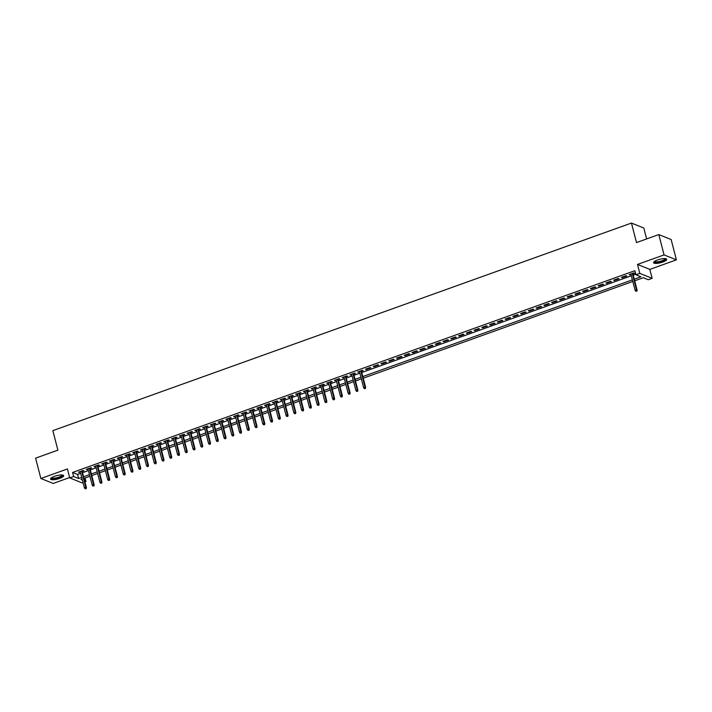 <?xml version="1.0" encoding="UTF-8"?>
<svg xmlns="http://www.w3.org/2000/svg" width="712" height="712" viewBox="0 0 712 712"><rect width="100%" height="100%" fill="white"/><g stroke="black" fill="none" stroke-linecap="round" stroke-linejoin="round"><path stroke-width="1.07" d="M59.71 478.402A6.791 1.762 165.5 0 0 63.679 475.652A6.791 1.762 165.5 0 0 54.513 476.31A6.791 1.762 165.5 0 0 50.543 479.051A6.791 1.762 165.5 0 0 59.71 478.402M662.747 262.052A6.791 1.762 165.5 0 0 666.717 259.302A6.791 1.762 165.5 0 0 657.55 259.96A6.791 1.762 165.5 0 0 653.58 262.701A6.791 1.762 165.5 0 0 662.747 262.052M85.057 477.992L85.956 481.481L84.924 481.846M83.037 482.522L82.076 482.869L69.74 477.903L73.612 476.515L78.614 478.526L81.711 477.414M646.621 238.938L643.79 228.009L631.455 223.052L52.848 430.635L57.895 450.153L35.6 458.154L40.86 478.491L53.195 483.448L69.642 477.547M631.455 223.052L636.501 242.57L658.805 234.568L671.14 239.535L676.4 259.862L664.065 254.905L637.498 264.437L639.812 273.381L652.148 278.348L648.267 279.736L643.265 277.725L634.703 280.795M637.498 264.437L649.833 269.394L676.4 259.862M649.833 269.394L652.148 278.348M658.805 234.568L664.065 254.905M82.236 471.451L83.963 470.837L83.126 470.498L78.471 472.172L80.349 472.127M89.988 468.674L91.715 468.051L90.878 467.713L86.232 469.386L88.101 469.35M97.749 465.888L99.475 465.265L98.639 464.936L93.984 466.6L95.862 466.565M105.501 463.103L107.227 462.488L106.391 462.15L101.736 463.823L103.614 463.779M113.261 460.326L114.979 459.703L114.151 459.365L109.497 461.038L111.375 461.002M121.013 457.54L122.74 456.917L121.903 456.588L117.249 458.252L119.126 458.217M128.774 454.754L130.492 454.14L129.664 453.802L125.009 455.475L126.887 455.431M136.526 451.978L138.253 451.355L137.416 451.016L132.761 452.69L134.639 452.654M144.287 449.192L146.005 448.578L145.177 448.24L140.522 449.904L142.391 449.868M152.039 446.406L153.765 445.792L152.929 445.454L148.274 447.127L150.152 447.083M159.8 443.629L161.517 443.006L160.69 442.677L156.035 444.341L157.904 444.306M167.551 440.844L169.278 440.23L168.441 439.891L163.787 441.556L165.665 441.52M175.312 438.058L177.03 437.444L176.202 437.106L171.548 438.779L173.416 438.743M183.064 435.281L184.791 434.658L183.954 434.329L179.299 435.993L181.177 435.958M190.816 432.495L192.543 431.881L191.715 431.543L187.06 433.207L188.929 433.172M198.577 429.71L200.303 429.096L199.467 428.757L194.812 430.431L196.69 430.395M206.329 426.933L208.055 426.31L207.219 425.981L202.573 427.645L204.442 427.609M214.09 424.147L215.816 423.533L214.98 423.195L210.325 424.868L212.203 424.824M221.841 421.362L223.568 420.748L222.731 420.409L218.086 422.082L219.955 422.047M229.602 418.585L231.329 417.962L230.492 417.632L225.838 419.297L227.715 419.261M237.354 415.799L239.081 415.185L238.244 414.847L233.589 416.52L235.467 416.476M245.115 413.013L246.842 412.399L246.005 412.061L241.35 413.734L243.228 413.699M252.867 410.237L254.593 409.614L253.757 409.284L249.102 410.949L250.98 410.913M260.628 407.451L262.345 406.837L261.518 406.499L256.863 408.172L258.741 408.127M268.38 404.674L270.106 404.051L269.269 403.713L264.615 405.386L266.493 405.351M276.14 401.888L277.858 401.265L277.03 400.936L272.376 402.6L274.245 402.565M283.892 399.103L285.619 398.489L284.782 398.15L280.127 399.824L282.005 399.779M291.653 396.326L293.371 395.703L292.543 395.365L287.888 397.038L289.757 397.002M299.405 393.54L301.132 392.917L300.295 392.588L295.64 394.252L297.518 394.217M307.166 390.755L308.883 390.14L308.056 389.802L303.401 391.475L305.27 391.431M314.918 387.978L316.644 387.355L315.808 387.017L311.153 388.69L313.031 388.654M322.67 385.192L324.396 384.569L323.568 384.24L318.914 385.904L320.783 385.868M330.43 382.406L332.157 381.792L331.32 381.454L326.666 383.127L328.543 383.083M338.182 379.63L339.909 379.007L339.072 378.668L334.426 380.342L336.295 380.306M345.943 376.844L347.67 376.221L346.833 375.892L342.178 377.556L344.056 377.52M353.695 374.058L355.422 373.444L354.585 373.106L349.939 374.779L351.808 374.735M361.456 371.281L363.182 370.658L362.346 370.32L357.691 371.993L359.569 371.958M370.098 367.543L365.443 369.208L366.28 369.546L370.934 367.873L370.098 367.543M377.858 364.758L373.204 366.431L374.04 366.76L378.695 365.096L377.858 364.758M385.61 361.972L380.956 363.645L381.792 363.983L386.447 362.31L385.61 361.972M393.371 359.195L388.716 360.859L389.553 361.198L394.199 359.524L393.371 359.195M401.123 356.409L396.468 358.083L397.305 358.412L401.96 356.748L401.123 356.409M408.884 353.624L404.229 355.297L405.066 355.635L409.712 353.962L408.884 353.624M416.636 350.847L411.981 352.511L412.818 352.849L417.472 351.176L416.636 350.847M424.397 348.061L419.742 349.734L420.57 350.064L425.224 348.399L424.397 348.061M432.148 345.284L427.494 346.949L428.33 347.287L432.985 345.614L432.148 345.284M439.909 342.499L435.255 344.163L436.082 344.501L440.737 342.837L439.909 342.499M447.661 339.713L443.006 341.386L443.843 341.716L448.498 340.051L447.661 339.713M455.422 336.936L450.767 338.601L451.595 338.939L456.25 337.265L455.422 336.936M463.174 334.151L458.519 335.815L459.356 336.153L464.01 334.489L463.174 334.151M470.935 331.365L466.28 333.038L467.108 333.367L471.762 331.703L470.935 331.365M478.687 328.588L474.032 330.252L474.868 330.591L479.523 328.917L478.687 328.588M486.438 325.802L481.793 327.467L482.62 327.805L487.275 326.14L486.438 325.802M494.199 323.017L489.544 324.69L490.381 325.028L495.036 323.355L494.199 323.017M501.951 320.24L497.305 321.904L498.133 322.242L502.788 320.569L501.951 320.24M509.712 317.454L505.057 319.127L505.894 319.457L510.548 317.792L509.712 317.454M517.464 314.668L512.809 316.342L513.646 316.68L518.3 315.007L517.464 314.668M525.225 311.892L520.57 313.556L521.407 313.894L526.052 312.221L525.225 311.892M532.976 309.106L528.322 310.779L529.158 311.108L533.813 309.444L532.976 309.106M540.737 306.32L536.083 307.993L536.919 308.332L541.565 306.658L540.737 306.32M548.489 303.543L543.834 305.208L544.671 305.546L549.326 303.873L548.489 303.543M556.25 300.758L551.595 302.431L552.423 302.76L557.078 301.096L556.25 300.758M564.002 297.972L559.347 299.645L560.184 299.983L564.838 298.31L564.002 297.972M571.763 295.195L567.108 296.86L567.936 297.198L572.59 295.524L571.763 295.195M579.515 292.41L574.86 294.083L575.697 294.412L580.351 292.748L579.515 292.41M587.275 289.624L582.621 291.297L583.448 291.635L588.103 289.962L587.275 289.624M595.027 286.847L590.373 288.511L591.209 288.85L595.864 287.176L595.027 286.847M602.788 284.061L598.133 285.735L598.961 286.064L603.616 284.399L602.788 284.061M610.54 281.276L605.885 282.949L606.722 283.287L611.377 281.614L610.54 281.276M618.292 278.499L613.646 280.163L614.474 280.501L619.129 278.828L618.292 278.499M626.053 275.713L621.398 277.386L622.235 277.716L626.889 276.051L626.053 275.713M634.285 279.175L640.933 276.781L635.932 274.77L634.882 270.702L72.562 472.448L77.564 474.459L80.661 473.347M82.547 472.67L88.421 470.57M90.308 469.893L96.173 467.784M98.06 467.108L103.934 464.998M105.821 464.322L111.686 462.222M113.573 461.545L119.438 459.436M121.334 458.759L127.199 456.65M129.086 455.974L134.951 453.873M136.846 453.197L142.712 451.088M144.598 450.411L150.463 448.302M152.359 447.625L158.224 445.525M160.111 444.849L165.976 442.739M167.863 442.063L173.737 439.954M175.624 439.277L181.489 437.177M183.376 436.5L189.25 434.391M191.136 433.715L197.001 431.614M198.888 430.929L204.762 428.829M206.649 428.152L212.514 426.043M214.401 425.367L220.275 423.266M222.162 422.581L228.027 420.481M229.914 419.804L235.788 417.695M237.675 417.018L243.54 414.918M245.426 414.233L251.292 412.132M253.187 411.456L259.052 409.347M260.939 408.67L266.804 406.57M268.7 405.885L274.565 403.784M276.452 403.108L282.317 400.998M284.213 400.322L290.078 398.222M291.964 397.545L297.83 395.436M299.716 394.76L305.59 392.65M307.477 391.974L313.342 389.873M315.229 389.197L321.103 387.088M322.99 386.411L328.855 384.302M330.742 383.626L336.616 381.525M338.503 380.849L344.368 378.74M346.255 378.063L352.128 375.954M354.015 375.277L359.88 373.177M361.767 372.501L631.348 275.784M633.235 275.108L635.78 274.191M632.915 273.889L634.641 273.266L633.805 272.927L629.159 274.601L631.028 274.565M69.74 477.903L67.426 468.959L40.86 478.491M72.562 472.448L73.612 476.515M635.932 274.77L639.812 273.381M82.138 479.043L80.954 479.47L82.396 480.048M84.692 480.974L85.956 481.481M632.817 281.471L363.245 378.188M361.349 378.864L355.484 380.973M353.597 381.65L347.732 383.75M345.845 384.435L339.971 386.536M338.084 387.212L332.219 389.322M330.332 389.998L324.458 392.098M322.572 392.784L316.707 394.884M314.82 395.56L308.946 397.67M307.059 398.346L301.194 400.447M299.307 401.132L293.433 403.232M291.546 403.909L285.681 406.018M283.794 406.694L277.92 408.795M276.034 409.48L270.168 411.58M268.282 412.257L262.417 414.366M260.521 415.043L254.656 417.143M252.769 417.828L246.904 419.929M245.008 420.605L239.143 422.714M237.256 423.391L231.391 425.491M229.495 426.168L223.63 428.277M221.744 428.953L215.878 431.063M213.992 431.739L208.118 433.839M206.231 434.516L200.366 436.625M198.479 437.302L192.605 439.411M190.718 440.087L184.853 442.188M182.966 442.864L177.092 444.973M175.205 445.65L169.34 447.759M167.454 448.435L161.58 450.536M159.693 451.212L153.828 453.322M151.941 453.998L146.067 456.107M144.18 456.784L138.315 458.884M136.428 459.56L130.563 461.67M128.667 462.346L122.802 464.455M120.915 465.132L115.05 467.232M113.155 467.909L107.29 470.018M105.403 470.694L99.538 472.804M97.642 473.48L91.777 475.58M89.89 476.257L84.025 478.366M83.598 476.737L89.472 474.637M91.359 473.961L97.224 471.851M99.11 471.175L104.984 469.066M106.871 468.389L112.736 466.289M114.623 465.612L120.497 463.503M122.384 462.827L128.249 460.717M130.136 460.041L136.01 457.941M137.897 457.264L143.762 455.155M145.649 454.478L151.523 452.369M153.409 451.693L159.274 449.592M161.161 448.916L167.026 446.807M168.922 446.13L174.787 444.021M176.674 443.345L182.539 441.244M184.435 440.568L190.3 438.458M192.187 437.782L198.052 435.673M199.947 434.996L205.812 432.896M207.699 432.22L213.564 430.11M215.451 429.434L221.325 427.333M223.212 426.648L229.077 424.548M230.964 423.871L236.838 421.762M238.725 421.086L244.59 418.985M246.477 418.3L252.351 416.2M254.237 415.523L260.103 413.414M261.989 412.738L267.863 410.637M269.75 409.952L275.615 407.851M277.502 407.175L283.376 405.066M285.263 404.389L291.128 402.289M293.015 401.604L298.88 399.503M300.776 398.827L306.641 396.718M308.527 396.041L314.392 393.941M316.288 393.255L322.153 391.155M324.04 390.479L329.905 388.369M331.801 387.693L337.666 385.593M339.553 384.916L345.418 382.807M347.305 382.13L353.179 380.021M355.065 379.345L360.931 377.244M362.817 376.568L632.398 279.852M77.564 474.459L78.614 478.526M629.835 274.351L629.986 274.939M622.083 277.137L622.235 277.716M614.322 279.923L614.474 280.501M606.571 282.7L606.722 283.287M598.81 285.485L598.961 286.064M591.058 288.271L591.209 288.85M583.306 291.048L583.448 291.635M575.545 293.833L575.697 294.412M567.793 296.619L567.936 297.198M560.033 299.396L560.184 299.983M552.281 302.182L552.423 302.76M544.52 304.967L544.671 305.546M536.768 307.744L536.919 308.332M529.007 310.53L529.158 311.108M521.255 313.316L521.407 313.894M513.494 316.092L513.646 316.68M505.743 318.878L505.894 319.457M497.982 321.664L498.133 322.242M490.23 324.441L490.381 325.028M482.469 327.226L482.62 327.805M474.717 330.012L474.868 330.591M466.956 332.789L467.108 333.367M459.204 335.575L459.356 336.153M451.444 338.36L451.595 338.939M443.692 341.137L443.843 341.716M435.94 343.923L436.082 344.501M428.179 346.708L428.33 347.287M420.427 349.485L420.57 350.064M412.666 352.271L412.818 352.849M404.914 355.057L405.066 355.635M397.154 357.833L397.305 358.412M389.402 360.619L389.553 361.198M381.641 363.396L381.792 363.983M373.889 366.182L374.04 366.76M366.128 368.967L366.28 369.546M358.376 371.744L358.528 372.332M350.615 374.53L350.767 375.108M342.864 377.315L343.015 377.894M335.103 380.092L335.254 380.68M327.351 382.878L327.502 383.457M319.59 385.664L319.741 386.242M311.838 388.44L311.99 389.028M304.086 391.226L304.229 391.805M296.325 394.012L296.477 394.59M288.574 396.789L288.716 397.376M280.813 399.574L280.964 400.153M273.061 402.36L273.212 402.939M265.3 405.137L265.451 405.724M257.548 407.923L257.7 408.501M249.787 410.708L249.939 411.287M242.035 413.485L242.187 414.072M234.275 416.271L234.426 416.849M226.523 419.057L226.674 419.635M218.762 421.833L218.913 422.421M211.01 424.619L211.161 425.197M203.249 427.405L203.401 427.983M195.497 430.182L195.649 430.769M187.737 432.967L187.888 433.546M179.985 435.753L180.136 436.331M172.233 438.53L172.375 439.108M164.472 441.315L164.623 441.894M156.72 444.101L156.863 444.68M148.959 446.878L149.111 447.456M141.207 449.664L141.35 450.242M133.447 452.449L133.598 453.028M125.695 455.226L125.846 455.805M117.934 458.012L118.085 458.59M110.182 460.798L110.333 461.376M102.421 463.574L102.573 464.153M94.669 466.36L94.821 466.938M86.909 469.137L87.06 469.724M79.157 471.923L79.308 472.501M636.581 290.968L635.807 291.252L636.911 291.101L636.483 289.748L635.086 290.247L630.877 273.978M632.274 273.479L636.483 289.748L637.08 289.989L632.763 273.301M636.911 291.101L637.08 289.989M635.086 290.247L635.807 291.252M665.533 258.661A5.874 1.531 -14.5 0 1 662.231 261.26A5.874 1.531 -14.5 0 1 654.31 261.562M654.622 261.34A5.438 1.415 165.5 0 0 661.955 260.788A5.438 1.415 165.5 0 0 665.15 258.616M653.625 262.31A6.746 1.753 165.5 0 0 662.561 261.393A6.746 1.753 165.5 0 0 666.485 258.99M62.496 475.011A5.874 1.531 -14.5 0 1 60.066 477.271A5.874 1.531 -14.5 0 1 53.533 478.784A5.874 1.531 -14.5 0 1 51.273 477.921M51.584 477.69A5.438 1.415 165.5 0 0 53.685 478.224A5.438 1.415 165.5 0 0 59.301 476.996A5.438 1.415 165.5 0 0 62.113 474.966M50.588 478.66A6.746 1.753 165.5 0 0 53.026 479.087A6.746 1.753 165.5 0 0 59.55 477.734A6.746 1.753 165.5 0 0 63.448 475.34M365.114 388.36L364.339 388.645L365.452 388.494L365.016 387.141L363.627 387.639L359.418 371.379M360.815 370.872L365.016 387.141L365.621 387.381L361.304 370.694M365.452 388.494L365.621 387.381M363.627 387.639L364.339 388.645M357.362 391.146L356.587 391.422L357.691 391.28L357.264 389.927L355.867 390.425L351.657 374.156M353.054 373.658L357.264 389.927L357.86 390.167L353.544 373.48M357.691 391.28L357.86 390.167M355.867 390.425L356.587 391.422M349.601 393.932L348.827 394.208L349.939 394.065L349.503 392.704L348.115 393.211L343.905 376.942M345.302 376.443L349.503 392.704L350.108 392.953L345.792 376.265M349.939 394.065L350.108 392.953M348.115 393.211L348.827 394.208M341.849 396.709L341.075 396.993L342.178 396.842L341.751 395.489L340.354 395.988L336.144 379.719M337.541 379.22L341.751 395.489L342.347 395.73L338.04 379.042M342.178 396.842L342.347 395.73M340.354 395.988L341.075 396.993M334.088 399.494L333.314 399.77L334.426 399.628L333.99 398.275L332.602 398.773L328.392 382.504M329.79 382.006L333.99 398.275L334.596 398.515L330.279 381.828M334.426 399.628L334.596 398.515M332.602 398.773L333.314 399.77M326.336 402.28L325.562 402.556L326.666 402.413L326.238 401.052L324.841 401.559L320.631 385.29M322.029 384.792L326.238 401.052L326.835 401.292L322.527 384.613M326.666 402.413L326.835 401.292M324.841 401.559L325.562 402.556M318.575 405.057L317.801 405.342L318.914 405.19L318.487 403.838L317.089 404.336L312.88 388.067M314.277 387.568L318.487 403.838L319.083 404.078L314.766 387.39M318.914 405.19L319.083 404.078M317.089 404.336L317.801 405.342M310.824 407.843L310.049 408.118L311.153 407.976L310.726 406.623L309.328 407.122L305.119 390.852M306.516 390.354L310.726 406.623L311.331 406.863L307.014 390.176M311.153 407.976L311.331 406.863M309.328 407.122L310.049 408.118M303.063 410.628L302.288 410.904L303.401 410.762L302.974 409.4L301.577 409.907L297.367 393.638M298.764 393.131L302.974 409.4L303.57 409.64L299.254 392.962M303.401 410.762L303.57 409.64M301.577 409.907L302.288 410.904M295.311 413.405L294.537 413.69L295.64 413.538L295.213 412.186L293.816 412.684L289.615 396.415M291.003 395.917L295.213 412.186L295.818 412.426L291.502 395.738M295.64 413.538L295.818 412.426M293.816 412.684L294.537 413.69M287.559 416.191L286.776 416.467L287.888 416.324L287.461 414.971L286.064 415.47L281.854 399.201M283.251 398.702L287.461 414.971L288.057 415.212L283.741 398.524M287.888 416.324L288.057 415.212M286.064 415.47L286.776 416.467M279.798 418.976L279.024 419.252L280.136 419.11L279.7 417.748L278.303 418.255L274.102 401.986M275.491 401.479L279.7 417.748L280.305 417.988L275.989 401.31M280.136 419.11L280.305 417.988M278.303 418.255L279.024 419.252M272.046 421.753L271.263 422.038L272.376 421.887L271.948 420.534L270.551 421.032L266.341 404.763M267.739 404.265L271.948 420.534L272.545 420.774L268.228 404.087M272.376 421.887L272.545 420.774M270.551 421.032L271.263 422.038M264.286 424.539L263.511 424.815L264.624 424.672L264.188 423.32L262.79 423.818L258.589 407.549M259.987 407.05L264.188 423.32L264.793 423.56L260.476 406.872M264.624 424.672L264.793 423.56M262.79 423.818L263.511 424.815M256.534 427.325L255.75 427.601L256.863 427.458L256.436 426.096L255.038 426.604L250.829 410.334M252.226 409.827L256.436 426.096L257.032 426.337L252.715 409.658M256.863 427.458L257.032 426.337M255.038 426.604L255.75 427.601M248.773 430.101L247.998 430.386L249.111 430.235L248.675 428.882L247.278 429.38L243.077 413.111M244.474 412.613L248.675 428.882L249.28 429.122L244.964 412.435M249.111 430.235L249.28 429.122M247.278 429.38L247.998 430.386M241.021 432.887L240.247 433.163L241.35 433.021L240.923 431.668L239.526 432.166L235.316 415.897M236.713 415.399L240.923 431.668L241.519 431.908L237.203 415.221M241.35 433.021L241.519 431.908M239.526 432.166L240.247 433.163M233.26 435.673L232.486 435.949L233.598 435.806L233.162 434.445L231.765 434.952L227.564 418.683M228.961 418.175L233.162 434.445L233.767 434.685L229.451 418.006M233.598 435.806L233.767 434.685M231.765 434.952L232.486 435.949M225.508 438.45L224.734 438.734L225.838 438.583L225.41 437.23L224.013 437.729L219.803 421.459M221.201 420.961L225.41 437.23L226.007 437.471L221.69 420.783M225.838 438.583L226.007 437.471M224.013 437.729L224.734 438.734M217.747 441.235L216.973 441.511L218.086 441.369L217.65 440.016L216.261 440.514L212.051 424.245M213.449 423.747L217.65 440.016L218.255 440.256L213.938 423.569M218.086 441.369L218.255 440.256M216.261 440.514L216.973 441.511M209.995 444.021L209.221 444.297L210.325 444.155L209.898 442.793L208.5 443.3L204.291 427.031M205.688 426.524L209.898 442.793L210.494 443.033L206.186 426.355M210.325 444.155L210.494 443.033M208.5 443.3L209.221 444.297M202.235 446.798L201.46 447.074L202.573 446.931L202.137 445.578L200.748 446.077L196.539 429.808M197.936 429.309L202.137 445.578L202.742 445.819L198.425 429.131M202.573 446.931L202.742 445.819M200.748 446.077L201.46 447.074M194.483 449.583L193.709 449.859L194.812 449.717L194.385 448.364L192.988 448.863L188.778 432.593M190.175 432.095L194.385 448.364L194.981 448.605L190.674 431.917M194.812 449.717L194.981 448.605M192.988 448.863L193.709 449.859M186.722 452.369L185.948 452.645L187.06 452.503L186.633 451.141L185.236 451.639L181.026 435.379M182.423 434.872L186.633 451.141L187.229 451.381L182.913 434.703M187.06 452.503L187.229 451.381M185.236 451.639L185.948 452.645M178.97 455.146L178.196 455.422L179.299 455.28L178.872 453.927L177.475 454.425L173.265 438.156M174.662 437.658L178.872 453.927L179.469 454.167L175.161 437.48M179.299 455.28L179.469 454.167M177.475 454.425L178.196 455.422M171.209 457.932L170.435 458.208L171.548 458.065L171.12 456.712L169.723 457.211L165.513 440.942M166.911 440.443L171.12 456.712L171.717 456.953L167.4 440.265M171.548 458.065L171.717 456.953M169.723 457.211L170.435 458.208M163.457 460.717L162.683 460.993L163.787 460.851L163.36 459.489L161.962 459.988L157.761 443.727M159.15 443.22L163.36 459.489L163.965 459.729L159.648 443.042M163.787 460.851L163.965 459.729M161.962 459.988L162.683 460.993M155.697 463.494L154.922 463.77L156.035 463.628L155.608 462.275L154.21 462.773L150.001 446.504M151.398 446.006L155.608 462.275L156.204 462.515L151.887 445.828M156.035 463.628L156.204 462.515M154.21 462.773L154.922 463.77M147.945 466.28L147.17 466.556L148.274 466.413L147.847 465.052L146.45 465.559L142.249 449.29M143.637 448.791L147.847 465.052L148.452 465.301L144.135 448.613M148.274 466.413L148.452 465.301M146.45 465.559L147.17 466.556M140.193 469.057L139.41 469.342L140.522 469.199L140.095 467.837L138.698 468.336L134.488 452.075M135.885 451.568L140.095 467.837L140.691 468.078L136.375 451.39M140.522 469.199L140.691 468.078M138.698 468.336L139.41 469.342M132.432 471.842L131.658 472.118L132.77 471.976L132.334 470.623L130.937 471.122L126.736 454.852M128.133 454.354L132.334 470.623L132.939 470.863L128.623 454.176M132.77 471.976L132.939 470.863M130.937 471.122L131.658 472.118M124.68 474.628L123.897 474.904L125.009 474.762L124.582 473.4L123.185 473.907L118.975 457.638M120.373 457.14L124.582 473.4L125.179 473.649L120.862 456.962M125.009 474.762L125.179 473.649M123.185 473.907L123.897 474.904M116.919 477.405L116.145 477.69L117.258 477.547L116.821 476.186L115.424 476.684L111.223 460.424M112.621 459.916L116.821 476.186L117.427 476.426L113.11 459.738M117.258 477.547L117.427 476.426M115.424 476.684L116.145 477.69M109.167 480.191L108.393 480.467L109.497 480.324L109.07 478.971L107.672 479.47L103.463 463.201M104.86 462.702L109.07 478.971L109.666 479.212L105.349 462.524M109.497 480.324L109.666 479.212M107.672 479.47L108.393 480.467M101.407 482.976L100.632 483.252L101.745 483.11L101.309 481.748L99.911 482.255L95.711 465.986M97.108 465.488L101.309 481.748L101.914 481.997L97.597 465.31M101.745 483.11L101.914 481.997M99.911 482.255L100.632 483.252M93.655 485.753L92.88 486.038L93.984 485.896L93.557 484.534L92.159 485.032L87.95 468.772M89.347 468.265L93.557 484.534L94.153 484.774L89.837 468.087M93.984 485.896L94.153 484.774M92.159 485.032L92.88 486.038M85.894 488.539L85.12 488.815L86.232 488.672L85.796 487.319L84.408 487.818L80.198 471.549M81.595 471.05L85.796 487.319L86.401 487.56L82.085 470.872M86.232 488.672L86.401 487.56M84.408 487.818L85.12 488.815"/></g></svg>
